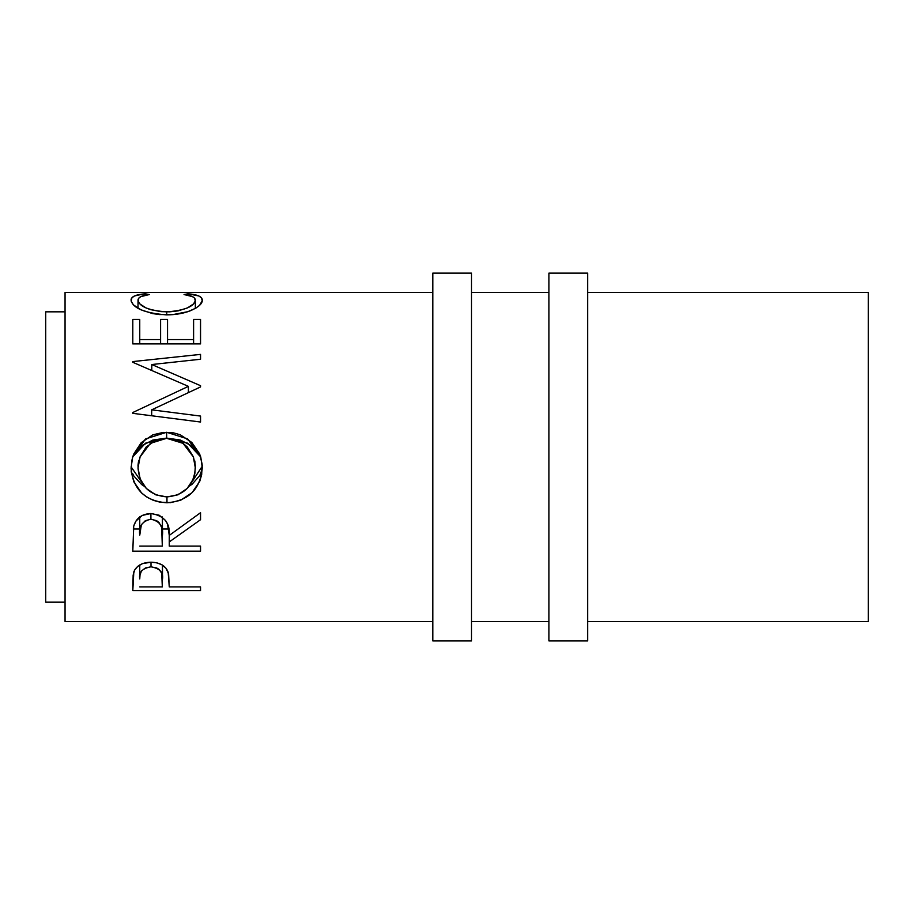<?xml version="1.0" encoding="UTF-8"?>
<svg xmlns="http://www.w3.org/2000/svg" width="914" height="914" viewBox="0 0 914 914"><rect width="100%" height="100%" fill="white"/><g stroke="black" fill="none" stroke-linecap="round" stroke-linejoin="round"><path stroke-width="1.37" d="M432.802 640.874L471.521 640.874L471.521 273.126L432.802 273.126L432.802 640.874L432.802 273.126L471.521 273.126L471.521 640.874L432.802 640.874M548.937 640.874L587.645 640.874L587.645 273.126L548.937 273.126L548.937 640.874L548.937 273.126L587.645 273.126L587.645 640.874L548.937 640.874M868.3 457L868.3 292.48L587.645 292.48L868.3 292.48L868.3 621.52L587.645 621.52L868.3 621.52L868.3 457M45.7 602.166L65.054 602.166L45.7 602.166L45.7 311.834L45.7 602.166M65.054 311.834L45.7 311.834L65.054 311.834M65.054 621.52L432.802 621.52L65.054 621.52L65.054 292.48L432.802 292.48L65.054 292.48L65.054 621.52M471.521 621.52L548.937 621.52L471.521 621.52M548.937 292.48L471.521 292.48L548.937 292.48M200.543 590.558L132.804 590.558L133.147 575.077L134.735 569.856L137.888 566.257L142.504 563.618L150.97 562.201L156.854 562.818L162.109 564.886L165.982 568.222L168.599 573.946L169.273 586.914L200.543 586.914L200.543 590.558L200.543 586.914L169.273 586.914L168.165 572.233C165.731 565.812 160.007 562.464 150.97 562.201C142.138 562.476 136.426 565.686 133.821 571.844L132.804 590.558L200.543 590.558L200.543 586.914M143.544 293.965L149.302 294.548L140.79 296.65L138.688 298.272L138.128 301.152L140.036 304.065L146.057 307.949L150.399 309.606L160.978 311.651L169.65 311.845L178.116 310.874L187.507 307.881L193.482 303.951L195.23 301.026L194.648 298.192L192.466 296.616L184.045 294.548L188.067 293.794L198.738 295.942L201.434 297.77L202.245 300.717L199.526 305.402L195.745 308.201L187.85 311.674L172.803 314.622L159.265 314.553L152.524 313.571L140.985 309.812L133.433 304.888L131.205 301.243L131.89 297.793L134.529 295.953L143.544 293.965M200.543 354.392L132.804 361.578L132.804 362.298L188.387 386.359L132.804 412.511L132.804 413.345L200.543 422.028L200.543 416.076L151.69 409.838L151.69 415.756L151.69 409.838L200.543 386.93L200.543 385.697L151.793 364.526L200.543 385.697L200.543 386.93L151.69 409.838L200.543 416.076L200.543 422.028L132.804 413.345L132.804 412.511L188.387 386.359L132.804 362.298L132.804 361.578L200.543 354.392L200.543 359.236L151.793 364.526L151.793 370.25L151.793 364.526L200.543 359.236L200.543 354.392L200.543 359.236M200.543 343.904L132.804 343.904L132.804 319.443L139.751 319.443L139.751 339.574L160.59 339.574L160.59 319.443L167.536 319.443L167.536 339.574L193.597 339.574L193.597 319.443L200.543 319.443L200.543 343.904L200.543 319.443L193.597 319.443L193.597 339.574L167.536 339.574L167.536 343.904L167.536 319.443L160.59 319.443L160.59 339.574L139.751 339.574L139.751 343.904L139.751 319.443L132.804 319.443L132.804 343.904L200.543 343.904M200.543 551.165L132.804 551.165L133.718 526.133L135.923 521.083L142.298 515.405L150.913 513.519L159.23 515.245L165.56 520.489L167.479 524.008L169.273 535.398L200.543 512.697L200.543 519.712L169.273 541.922L169.273 546.115L200.543 546.115L200.543 551.165L200.543 546.115L169.273 546.115L169.273 541.922L200.543 519.712L200.543 512.697L169.273 535.398C170.153 522.819 164.04 515.53 150.913 513.519C141.864 513.942 136.14 518.147 133.718 526.133L132.804 551.165L200.543 551.165L200.543 546.115M131.228 471.727L131.639 461.204L133.524 454.384L141.213 442.673L152.809 434.847L163.103 432.425L173.591 432.882L180.275 434.778L191.837 442.467L199.686 453.972L202.131 464.152L201.674 474.606L199.766 481.29L192.1 492.635L180.641 500.255L170.484 502.643L159.996 502.174L153.289 500.312L147.074 497.216L141.624 493.023L133.787 481.758L131.228 471.727M150.993 562.201L150.993 566.806C159.847 568.405 163.675 572.575 162.475 579.305L162.475 565.115L162.326 586.914L139.751 586.914L162.326 586.914L161.698 573.158L159.013 569.365L156.694 567.971L150.993 566.806L150.993 562.201M139.751 564.955L139.751 578.95C138.562 572.381 142.31 568.337 150.993 566.806L145.452 567.948L141.464 570.987L140.013 574.963L139.751 578.95L139.751 564.955M138.014 308.269L138.014 300.249C138.014 297.347 141.773 295.439 149.302 294.548L145.235 293.794C135.718 294.559 130.999 296.673 131.056 300.135C132.644 308.121 144.378 313.034 166.279 314.873C175.408 314.862 183.463 313.491 190.432 310.737C198.578 307.173 202.52 303.619 202.28 300.112C202.268 296.662 197.527 294.559 188.067 293.794L184.045 294.548C191.472 295.451 195.242 297.313 195.333 300.123C194.328 306.533 184.799 310.463 166.736 311.903C148.845 310.509 139.271 306.624 138.014 300.249L138.014 308.269M166.736 314.862L166.736 311.903L166.736 314.862M195.333 308.429L195.333 300.123L195.333 308.429M188.067 295.245L188.067 293.794L188.067 295.245M145.235 295.222L145.235 293.794L145.235 295.222M200.543 385.697L200.543 386.93M132.804 362.298L132.804 361.578L132.804 362.298M188.387 386.359L188.387 392.506L188.387 386.359M132.804 413.345L132.804 412.511M160.59 343.904L160.59 339.574L160.59 343.904M193.597 343.904L193.597 339.574L193.597 343.904M169.273 535.398L169.273 541.922L169.273 535.398M168.804 529L162.418 529L168.804 529M139.751 529L133.238 529L139.751 529M150.901 513.519L150.901 519.186C159.824 521.209 163.663 526.624 162.418 535.444L162.418 516.981L162.326 546.115L139.751 546.115L162.326 546.115L161.641 527.378L158.967 522.488L156.66 520.694L150.901 519.186L150.901 513.519M139.751 516.787L139.751 535.181C138.471 526.487 142.184 521.163 150.901 519.186L145.292 520.717L141.373 524.727L139.751 535.181L139.751 516.787M166.645 432.276L166.645 438.092L187.69 443.176L200.76 457.011L199.709 454.715L191.883 445.929L180.332 440.022L166.645 438.092L166.645 432.276L145.555 438.914L132.621 457L131.056 468.219C133.238 489.664 145.2 501.18 166.965 502.791C188.672 500.918 200.44 489.207 202.28 467.682L200.749 456.954L187.633 438.88L166.645 432.276M202.234 466.266L189.061 486.317L192.077 484.26L199.778 475.566L201.674 470.47L202.28 465.169M166.965 496.919L166.965 502.791L166.965 496.919M132.553 473.338L133.787 475.931L141.624 484.546L144.503 486.408L131.102 466.826L131.753 470.927M132.633 456.989L145.577 443.153L166.645 438.092L152.832 440.045L141.224 446.043L133.524 455.001M194.842 460.976L195.333 467.922C193.951 485.54 184.491 495.205 166.942 496.919C149.233 495.319 139.591 485.654 138.014 467.922L140.025 457L138.014 465.352L138.562 460.896M138.14 467.534L138.014 465.352M140.025 456.989L150.364 443.347L166.634 438.309L160.933 438.834L155.46 440.491L146.16 447.049L140.128 456.726L138.014 467.922L140.185 479.05L146.366 488.51L155.757 494.828L166.942 496.919L178.024 494.794L187.233 488.384L193.334 479.005L194.853 473.566L195.333 465.352L193.414 457L195.333 467.922L193.288 456.669L187.256 446.946L182.891 443.221L177.853 440.468L166.634 438.309L183.04 443.336L193.414 456.989M162.475 579.282L162.475 565.115M162.418 535.41L162.418 516.958"/></g></svg>

